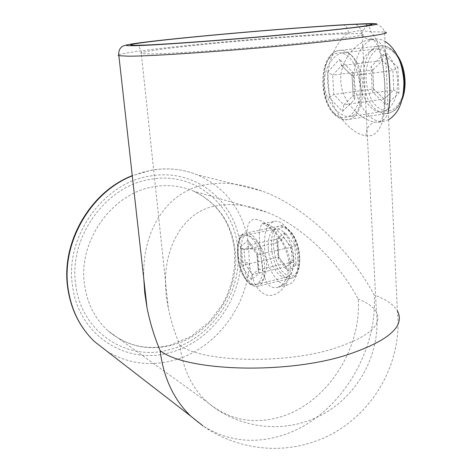 <?xml version="1.0" encoding="UTF-8"?>
<svg xmlns="http://www.w3.org/2000/svg" width="472" height="472" viewBox="0 0 472 472"><rect width="100%" height="100%" fill="white"/><g stroke="black" fill="none" stroke-linecap="round" stroke-linejoin="round"><path stroke-width="0.35" stroke-dasharray="2.36 1.77" d="M268.308 248.75C267.742 237.41 270.238 230.802 275.796 228.932C283.076 226.961 292.894 242.384 293.761 257.771C294.186 269.123 291.678 275.63 286.238 277.294C278.704 279.099 269.241 263.695 268.308 248.75M241.983 254.514C240.708 243.127 241.971 236.69 245.764 235.203C251.399 233.699 265.541 248.254 266.568 263.954C266.521 275.63 263.146 282.433 256.449 284.368C247.582 286.351 243.104 269.736 241.983 254.514M344.395 52.622C354.383 52.144 360.036 68.434 360.838 86.264C361.906 103.622 358.578 113.675 350.861 116.425L347.976 116.549C338.306 115.776 325.273 101.203 324.441 84.559C323.308 69.065 333.026 54.534 342.383 52.829L344.395 52.622M359.87 79.904C359.699 62.929 364.62 52.675 374.632 49.141C385.223 46.462 397.076 62.593 397.589 81.29C397.436 98.4 392.498 108.489 382.768 111.569C371.842 114.047 360.549 97.964 359.87 79.904M297.938 259.258C298.475 274.138 295.183 282.657 288.062 284.805C278.126 287.135 265.789 266.928 264.544 247.411C263.783 232.543 267.052 223.858 274.362 221.362C283.873 218.748 296.823 238.974 297.938 259.258M293.684 260.231C292.97 275.583 287.472 284.651 277.17 287.436L277.17 287.436C263.582 290.25 261.93 268.031 260.461 248.302C258.361 233.557 259.258 225.339 263.146 223.657L263.146 223.657C269.842 222.011 292.469 239.664 293.684 260.231C290.174 261.087 288.604 262.072 288.976 263.181L288.976 263.181C289.843 278.126 281.194 286.126 280.964 285.678C278.887 287.017 277.619 287.607 277.17 287.436L288.062 284.805M388.603 119.676L384.409 121.145C370.001 124.36 355.298 103.262 354.372 79.697C353.103 60.038 361.528 41.406 373.741 39.241C377.476 38.521 381.228 39.223 385.01 41.347M388.232 111.652C386.763 117.522 383.76 120.962 379.217 121.965L375.228 122.112C362.077 120.708 342.017 103.167 340.808 81.473C339.492 61.248 355.563 42.291 368.638 39.795L371.157 39.518C378.107 39.63 382.904 44.15 385.547 53.065M290.386 264.137C288.823 244.555 273.258 227.109 262.42 221.557C251.718 216.188 246.596 220.76 247.045 235.28C244.874 234.773 242.071 235.109 238.637 236.301L240.915 248.968L240.85 262.054L249.363 262.957C251.735 282.179 258.042 293.023 268.285 295.49C278.527 296.528 291.625 283.743 290.386 264.137L288.976 263.181C288.168 254.355 283.884 244.602 280.297 239.516C275.247 232.897 271.341 228.731 268.58 227.026C264.22 224.212 261.96 223.049 261.801 223.545L263.146 223.657L274.362 221.362M143.795 278.799C141.718 223.704 173.13 188.936 206.872 184.54C222.743 181.513 241.039 183.655 261.777 190.965C304.93 206.14 350.56 250.703 374.178 294.976C377.972 353.971 337.368 417.991 282.539 435.261C254.119 444.294 227.616 441.184 203.025 425.933M342.342 24.874L342.743 24.886C346.029 25.512 347.923 28.108 348.43 32.662C333.627 43.861 323.945 69.113 328.925 91.769C333.692 114.218 351.457 133.647 365.942 135.847C380.308 137.505 385.329 119.611 385.146 95.09C384.869 70.499 381.571 42.161 370.744 31.807C370.284 27.5 368.201 24.868 364.49 23.907L363.428 23.801M180.044 345.51C202.346 361.782 280.834 364.579 331.668 349.268C368.012 337.657 382.928 325.214 376.414 311.945C382.001 360.136 349.722 409.507 302.564 422.593C270.255 432.246 233.345 424.464 207.385 402.215C191.998 388.19 182.882 369.287 180.044 345.51C174.787 333.344 170.87 320.783 168.303 307.832C156.285 252.184 183.708 209.592 217.262 205.822C231.581 202.883 248.242 205.066 267.246 212.376C302.806 226.188 339.333 263.128 358.207 299.136C361.658 348.767 327.078 402.817 281.082 416.723C253.564 424.977 228.997 420.145 207.385 402.215L108.33 331.031C95.173 319.202 87.237 303.75 84.517 284.669C77.78 240.614 112.796 192.541 154.303 186.676C168.309 184.381 181.46 185.891 193.762 191.207C218.329 203.249 232.189 223.498 235.333 251.959C239.499 292.504 210.406 335.775 171.194 345.374C147.76 351.05 126.809 346.271 108.33 331.031C126.478 346.07 147.152 350.773 170.351 345.144L190.977 336.483L208.919 322.27L222.105 304.971L226.831 295.861L231.958 281.412L234.584 266.444L234.625 251.458C231.54 223.173 217.917 203.084 193.762 191.207L267.246 212.376M118.702 54.852C123.192 52.805 154.55 48.787 193.88 44.822C244.23 39.736 307.644 34.698 348.43 32.662L360.691 30.391L370.744 31.807L384.58 32.008L397.371 310.788C393.518 304.493 385.789 299.224 374.178 294.976M106.979 351.262C127.499 363.493 149.441 366.585 172.811 360.543C214.854 349.699 247.493 307.001 249.363 262.957L248.714 248.703L247.045 235.28C240.024 206.518 223.303 186.316 196.877 174.675C182.988 169.159 168.203 167.625 152.533 170.067L142.332 172.363L132.29 175.867M354.136 24.202L342.743 24.886C304.104 27.146 244.048 32.043 196.328 36.657L147.63 41.825L127.806 44.692M296.145 264.922L292.298 262.007L258.32 269.807L258.32 271.459L259.258 273.471L251.334 279.69L242.053 266.468L240.39 247.062L244.083 249.93L245.328 264.597L252.361 274.551L258.32 269.807L257.092 254.786L291.23 247.239L292.298 262.007L285.973 266.768L278.734 257.081L277.636 242.655L283.802 237.581L291.23 247.239L294.734 245.275L284.834 232.478L283.802 237.581L249.883 244.862L244.083 249.93L277.636 242.655L277.625 241.239L276.663 239.274L278.12 258.332L287.696 271.176L296.145 264.922L294.734 245.275M249.051 243.7L257.092 254.786L249.051 243.7L248.036 240.277L257.623 253.452L259.258 273.471M242.053 266.468L245.328 264.597L278.734 257.081L278.12 258.332M251.334 279.69L252.361 274.551L285.973 266.768L286.687 267.754L287.696 271.176M256.898 254.502L257.623 253.452M398.952 93.12L393.76 90.005L353.121 95.704L353.233 96.978L354.82 99.409L342.524 111.433L329.273 97.669L327.727 72.122L332.677 75.166L333.822 94.494L343.876 104.837L353.121 95.704L352.029 75.756L392.899 70.511L393.76 90.005L384.019 99.026L373.688 88.996L372.756 70.086L382.22 60.628L392.899 70.511L397.837 67.148L383.577 54.091L382.22 60.628L341.639 65.567L332.677 75.166L372.756 70.086L372.65 69.042L371.051 66.729L372.29 91.674L385.937 104.985L398.952 93.12L397.837 67.148M341.427 65.272L351.994 75.626L341.639 65.567L339.533 59.283L353.38 72.788L354.82 99.409M329.273 97.669L333.822 94.494L373.688 88.996L373.671 89.739L372.29 91.674M342.524 111.433L343.876 104.837L384.019 99.026L385.937 104.985M351.994 75.626L352.029 74.841L353.38 72.788M240.85 262.054C239.186 303.077 208.659 342.819 169.513 352.714C126.354 365.434 78.157 335.132 72.452 285.336C64.723 236.035 104.159 182.21 150.58 175.979C192.157 168.575 230.283 196.942 238.637 236.301M75.726 284.628C81.166 332.559 127.523 361.9 169.188 349.699C211.255 339.291 242.295 293.029 237.882 249.623C235.109 205.987 195.567 171.124 150.934 179.283C106.224 185.378 68.34 237.174 75.726 284.628M343.345 33.901C311.449 35.064 249.729 39.813 202.618 44.604C164.091 48.486 136.024 52.357 141.305 53.548L149.689 53.914C171.796 54.032 256.296 47.861 312.039 41.861C351.817 37.5 368.508 34.834 362.118 33.86C359.162 33.536 352.908 33.547 343.345 33.901M168.303 307.832L141.305 53.548C141.93 50.976 137.724 45.224 139.081 45.908L142.45 45.359C162.492 44.274 185.095 42.869 219.049 40.209C253.712 37.465 286.138 34.598 316.328 31.594C351.186 28.379 372.673 24.668 368.213 25.665C367.346 24.957 361.416 31.459 362.118 33.86L376.414 311.945C373.423 306.906 367.358 302.641 358.207 299.136M365.942 135.847C366.172 128.378 369.269 123.8 375.228 122.112M371.157 39.518L369.252 39.495C364.921 38.674 362.065 35.642 360.691 30.391C359.752 26.81 357.77 24.756 354.755 24.231L364.49 23.907C369.942 23.618 376.862 24.408 376.904 24.715C377.252 24.55 383.329 26.721 384.58 32.008M260.461 248.302C256.06 249.163 252.142 249.293 248.714 248.703L240.915 248.968M279.731 271.754C283.412 276.639 287.118 278.81 290.852 278.285C301.909 277.507 301.708 245.582 290.25 231.982C286.622 227.48 283.07 225.51 279.577 226.076C268.503 227.374 268.833 257.948 279.731 271.754M291.318 232.932C298.038 241.398 301.543 258.272 298.652 268.22C294.658 278.279 288.905 278.964 281.395 270.273C274.598 259.594 272.232 248.225 274.309 236.171C277.849 225.775 283.519 224.696 291.318 232.932M245.34 278.669C252.591 287.631 258.042 287.029 261.683 276.869C264.285 266.798 260.703 249.558 254.196 240.838C246.673 232.342 241.31 233.351 238.106 243.871C236.325 256.095 238.738 267.695 245.34 278.669M255.948 239.263C267.063 253.252 267.689 285.707 257.169 286.321C253.617 286.799 250.054 284.533 246.478 279.518C235.917 265.329 235.174 234.283 245.7 233.115C249.015 232.59 252.431 234.637 255.948 239.263M284.834 232.478L276.663 239.274M240.39 247.062L248.036 240.277M400.097 61.832C397.973 56.976 395.341 53.118 392.202 50.262C388.025 46.598 383.748 45.17 379.364 45.979C360.655 48.634 357.723 93.196 374.455 108.241C378.756 112.448 383.305 114.147 388.102 113.339C395.595 111.516 400.681 104.725 403.365 92.966M393.306 51.902C403.029 60.451 407.483 81.916 402.575 96.542C396.002 111.711 387.335 114.967 376.585 106.324C367.564 97.474 363.499 77.904 367.706 63.561C371.771 49.1 383.653 43.135 393.306 51.902M333.586 112.708C343.999 121.676 352.254 118.419 358.337 102.955C362.838 88.016 358.26 65.962 348.82 57.124C339.445 48.056 328.158 54.079 324.482 68.847C320.665 83.503 324.836 103.557 333.586 112.708M351.091 55.041C368.579 70.045 365.706 118.094 347.988 119.505C343.392 120.283 338.996 118.507 334.813 114.171C318.559 98.648 320.771 53.153 338.701 50.563C342.902 49.766 347.032 51.259 351.091 55.041M383.577 54.091L371.051 66.729M327.727 72.122L339.533 59.283M245.764 235.203L275.796 228.932M342.383 52.829L374.632 49.141M384.409 121.145L379.217 121.965C378.355 122.272 378.237 122.661 378.863 123.133L380.231 121.953L382.084 118.236L383.854 110.678L384.863 97.698L384.662 84.311L383.482 70.163L380.644 54.475L377.464 45.401L374.449 40.627L372.609 39.011L370.254 38.556L368.638 39.795L373.741 39.241M261.777 190.965L196.877 174.675C182.788 169.118 167.849 167.578 152.061 170.05L132.266 175.655M190.83 416.186C222.489 445.255 269.134 455.651 309.543 443.137C365.7 426.959 403.79 368.13 397.371 310.788M350.861 116.425L382.768 111.569M256.449 284.368L286.238 277.294M290.852 278.285C302.711 277.046 302.623 245.953 291.283 232.324C285.997 226.831 282.091 224.749 279.577 226.076L245.7 233.115C235.498 232.548 233.976 263.659 245.375 279.176C248.272 283.896 252.201 286.28 257.169 286.321L290.852 278.285M256.921 254.308L258.32 271.459M286.687 267.754L278.881 257.311M278.858 257.494L277.625 241.239M397.436 55.619L393.253 50.722C388.391 46.604 383.766 45.023 379.364 45.979L338.701 50.563C319.509 53.749 317.768 97.899 333.645 113.687C339.144 118.773 343.923 120.708 347.988 119.505L388.102 113.339C395.778 110.814 395.925 108.873 397.837 107.073L402.044 99.722M352.029 74.841L353.233 96.978M384.125 99.173L373.706 89.06M373.671 89.739L372.65 69.042"/><path stroke-width="0.71" d="M385.01 41.347C396.067 48.734 402.356 62.121 403.873 81.52C403.932 100.731 398.846 113.445 388.603 119.676M385.547 53.065C387.907 61.602 389.276 71.732 389.654 83.455C390.32 95.031 389.848 104.424 388.232 111.652M363.428 23.801L342.342 24.874M203.025 425.933L190.83 416.186C173.737 399.648 163.513 377.812 160.15 350.69C154.32 336.784 149.948 322.494 147.034 307.815L144.786 293.177L143.795 278.799M384.58 32.008C392.775 33.111 373.187 36.279 325.816 41.512C257.629 48.911 152.721 56.522 127.888 56.168L118.861 55.702L118.171 55.324L118.702 54.852M160.15 350.69C185.514 370.862 282.746 374.768 344.802 355.623C388.037 341.445 405.56 326.5 397.371 310.788M341.964 24.892C303.944 27.169 243.965 32.037 196.588 36.621C143.795 41.689 108.53 46.374 135.635 45.654C159.442 45.253 256.255 37.854 319.597 31.406C376.721 25.394 391.082 22.868 362.679 23.83M198.34 36.55C249.033 31.63 315.031 26.379 349.811 24.603C386.267 22.632 379.069 25.287 316.836 31.524C255.995 37.707 163.271 44.805 140.007 45.224C113.61 45.949 147.234 41.453 198.34 36.55M132.29 175.867C90.724 192.051 61.212 242.879 68.056 288.239C71.219 309.968 80.087 327.792 94.648 341.71L106.979 351.262M353.611 24.225L354.136 24.202M403.365 92.966C405.289 82.234 404.197 71.856 400.097 61.832M147.034 307.815L118.861 55.702C118.071 49.023 121.752 46.97 121.605 47.047C121.912 46.38 123.977 45.595 127.806 44.692M190.83 416.186L94.648 341.71C79.898 327.627 70.924 309.679 67.732 287.879C60.841 242.307 90.447 191.679 132.266 175.655M402.044 99.722C407.442 86.889 405.389 66.865 397.436 55.619"/></g></svg>
